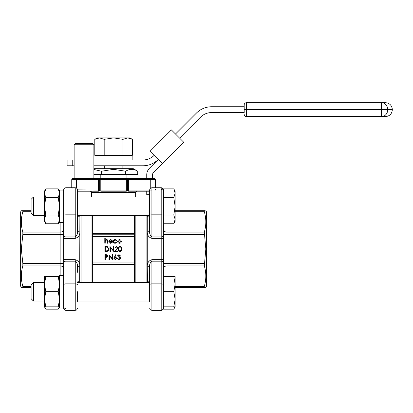 <?xml version="1.0" encoding="UTF-8"?>
<svg xmlns="http://www.w3.org/2000/svg" width="413" height="413" viewBox="0 0 413 413"><rect width="100%" height="100%" fill="white"/><g stroke="black" fill="none" stroke-linecap="round" stroke-linejoin="round"><path stroke-width="0.62" d="M74.133 144.751L75.295 143.59L92.718 143.59L93.88 144.751L74.133 144.751L74.133 178.437L72.92 178.437L98.475 178.437A1.162 1.162 0 0 1 99.636 179.598L99.636 190.052A1.162 1.162 0 0 1 98.475 191.214L77.567 191.214L77.567 231.094A2.323 0.795 180 0 0 79.89 231.894C79.936 235.214 78.387 237.372 75.243 238.368L75.243 187.729L65.951 187.729L65.951 236.886L75.243 236.886C76.999 235.508 77.773 233.577 77.567 231.094M150.745 178.437L150.745 179.598L128.675 179.598L128.675 178.437A1.162 1.162 0 0 0 127.514 179.598A1.162 1.162 0 0 1 128.675 178.437L126.352 178.437L126.352 191.214L100.798 191.214L100.798 190.052L127.514 190.052L127.514 179.598L98.475 179.598L98.475 178.437L154.23 178.437A1.162 1.162 0 0 1 155.391 179.598L155.391 187.729M149.583 191.214L128.675 191.214A1.162 1.162 0 0 1 127.514 190.052L149.583 190.052L149.583 231.094A2.323 0.795 180 0 1 147.26 231.894L147.26 217.109A2.323 1.487 180 0 0 149.583 215.627M162.35 163.589L150.027 151.266L171.385 129.914L183.702 142.232L153.569 172.366A3.485 3.485 0 0 0 152.552 174.828L152.552 178.437L154.23 178.437A1.162 1.162 0 0 1 155.391 179.598A1.162 1.162 0 0 0 154.23 178.437A1.162 1.162 0 0 1 155.391 179.598L150.745 179.598L150.745 188.044M155.391 190.052L155.391 189.474L155.391 190.052M149.583 215.958L149.583 225.792M75.243 187.729C75.93 188.178 76.462 186.877 77.567 190.052L77.567 225.792M77.567 190.078L77.567 191.214M77.561 189.887L98.475 190.052L98.475 179.598L71.759 179.598A1.162 1.162 0 0 1 72.92 178.437A1.162 1.162 0 0 0 71.759 179.598A1.162 1.162 0 0 1 72.92 178.437A1.162 1.162 0 0 0 71.759 179.598L71.759 187.729M93.88 144.751L93.88 178.437L136.806 178.437M73.798 187.807L72.724 187.93M72.698 187.936L71.981 188.194M77.241 188.896L76.88 188.431M77.567 215.627A2.323 1.487 180 0 0 79.89 217.109L79.668 282.446M151.907 190.052L149.583 190.052C150.688 186.877 151.22 188.178 151.907 187.729L151.907 236.886C150.151 235.508 149.377 233.577 149.583 231.094M154.137 155.376A15.684 15.684 0 0 1 143.048 159.965L93.88 159.965M74.133 159.965L67.112 159.965L67.112 165.773L74.133 165.773M93.88 165.773L143.048 165.773A21.491 21.491 0 0 0 158.241 159.48L149.465 168.256A9.293 9.293 0 0 0 146.744 174.828L146.744 178.437M72.229 165.773L72.229 159.965M81.051 215.607L81.051 282.446M79.668 215.607L79.89 217.109L79.89 215.607M60.143 275.476L60.143 265.926L22.839 265.926L22.839 263.458L60.143 263.458L60.143 234.594L22.839 234.594L22.839 232.127L60.143 232.127L60.143 234.594L63.628 234.594L63.628 263.458L60.143 263.458L60.143 265.926A3.485 2.463 -0 0 1 63.628 268.388L63.628 275.476L59.565 275.476L59.565 308L63.628 308L63.628 190.052C63.767 188.643 64.542 187.869 65.951 187.729L64.382 188.343M45.812 188.88L44.459 191.214L44.459 221.414L45.812 223.753L44.459 219.391L45.812 215.034L44.459 206.314L45.812 197.6L44.459 193.238L45.812 188.88L58.212 188.88L59.565 193.238L58.212 197.6L59.565 206.314L59.565 222.576L63.628 222.576L63.628 223.707M146.099 215.607L146.099 282.446M147.482 282.446L147.26 266.158A2.323 0.795 180 0 1 149.583 266.958C149.377 264.475 150.151 262.544 151.907 261.166L151.907 310.323L161.199 310.323L161.199 238.368L151.907 238.368C148.768 237.377 147.219 235.219 147.26 231.894L147.26 266.158C147.214 262.838 148.763 260.68 151.907 259.684L161.199 259.684A2.323 0.496 0 0 0 163.522 259.188L163.522 215.034L173.79 215.034L175.138 219.391L173.79 223.753L163.522 223.753M147.26 215.607L147.26 217.109L147.482 215.607M204.311 265.926L167.007 265.926L167.007 263.458L163.522 263.458L163.522 234.594L167.007 234.594L167.007 232.127L204.311 232.127L205.829 249.024L204.311 265.926C206.319 272.688 206.319 279.493 204.311 286.338L204.311 287.355C206.324 287.355 206.324 287.355 204.311 287.355L175.138 287.355M151.907 259.684L151.907 261.166L161.199 261.166A2.323 0.981 -0 0 1 163.522 262.147L163.522 259.188M163.522 262.147L163.522 309.172L173.79 309.172L174.828 306.838M173.79 188.88L175.138 193.238L175.138 191.214L173.79 188.88L163.522 188.88L163.522 215.034M122.966 139.351L113.575 137.896L104.184 139.351L99.492 137.896L94.799 139.351L94.799 155.319L132.351 155.319L132.351 139.351L127.658 137.896L122.966 139.351L122.966 155.319M75.243 238.368L65.951 238.368L65.951 259.684L75.243 259.684C78.382 260.675 79.931 262.833 79.89 266.158A2.323 0.795 180 0 0 77.567 266.958L77.567 272.255M91.97 282.446L91.97 234.992L92.667 235.193L92.667 215.607L92.667 225.792M79.89 282.446L79.89 280.943A2.323 1.487 180 0 0 77.567 282.425M45.812 215.034L58.212 215.034L59.565 206.314L59.565 190.052L63.628 190.052M92.667 233.613L134.483 233.613L134.483 215.607L134.483 235.193L135.18 234.992L135.18 282.446M149.583 282.425A2.323 1.487 180 0 0 147.26 280.943L147.26 282.446M173.79 276.638L175.138 284.185L175.138 276.638L163.522 276.638M163.522 306.838L163.522 308L163.522 306.838L175.138 306.838L175.138 284.185L173.79 291.738L163.522 291.738M125.645 174.487L137.72 174.487L137.72 171.219C133.683 168.762 129.661 168.762 125.645 171.219L125.645 174.487L93.88 174.487M93.88 168.68L133.322 168.68L137.72 171.219M146.744 191.214L146.744 194.699L149.583 194.699M171.385 129.914L150.027 151.266M63.628 284.862A2.323 0.981 0 0 1 65.951 283.881L65.951 310.323L75.243 310.323L75.243 261.166C76.999 262.544 77.773 264.475 77.567 266.958M91.97 236.448L92.667 236.628L92.667 262.059L134.483 262.059L134.483 261.424L135.18 261.605M91.97 236.324L92.667 236.628M134.483 235.193L134.483 236.504L92.667 236.504L92.667 235.193M31.104 210.692L22.839 210.692L31.104 210.692M31.104 287.355L22.839 287.355L22.839 286.338L31.104 286.338M31.104 211.714L22.839 211.714C20.831 218.477 20.831 225.281 22.839 232.127M22.839 211.714L22.839 210.692L21.951 210.692M22.839 234.594L21.321 249.024L22.839 263.458M22.839 287.355C20.826 287.355 20.826 287.355 22.839 287.355L22.261 287.355M21.44 287.355L21.698 287.355M22.839 265.926C20.831 272.688 20.831 279.493 22.839 286.338M21.383 210.692L20.65 211.854L20.65 286.194L21.321 287.355M22.839 210.692C20.826 210.692 20.826 210.692 22.839 210.692M134.483 261.424L134.483 236.628L135.18 236.448M134.483 236.628L135.18 236.324M149.583 282.094L149.583 272.255M175.138 210.692L204.311 210.692L204.311 211.714C206.319 218.477 206.319 225.281 204.311 232.127M205.829 210.692L206.5 211.854L206.5 286.194L205.829 287.355L205.452 287.355M204.889 287.355L204.311 287.355M163.522 294.061L163.522 304.515M173.79 215.034L175.138 206.314L175.138 193.238L173.79 197.6L175.138 206.314L175.138 221.414L173.79 223.753M173.79 197.6L163.522 197.6M204.311 210.692C206.324 210.692 206.324 210.692 204.311 210.692L204.889 210.692M173.79 291.738L175.138 299.286L173.79 306.838M134.483 233.613L134.483 234.217L92.667 234.217M93.88 169.49L101.505 171.219L101.505 174.487M101.505 171.219L113.575 169.351L125.645 171.219M104.184 139.351L104.184 155.319M91.97 263.897L92.667 263.685L92.667 282.446L92.667 262.059L91.991 262.25M92.667 249.024L92.667 261.424L91.97 261.605M77.567 301.376L77.567 291.738M59.56 221.414L58.212 223.753L59.565 219.391L58.212 215.034M59.565 276.638L58.212 276.638L59.565 284.185L58.212 291.738L59.565 299.286L58.212 306.838L59.565 306.838M59.255 306.838L58.212 309.172L45.812 309.172L44.769 306.838M135.159 262.25L134.483 262.059L134.483 263.685L135.18 263.897M134.483 282.446L134.483 263.685L134.483 264.97L92.667 264.97M149.583 301.376L149.583 266.958M94.799 139.351L97.313 137.896L129.837 137.896L132.351 139.351M179.598 138.128L200.579 117.147A15.684 15.684 0 0 1 211.668 112.553L244.191 112.553L244.191 109.672L244.191 112.553M244.191 106.745L211.668 106.745A21.491 21.491 0 0 0 196.469 113.038L175.489 134.019M109.042 254.692L112.29 258.564L112.29 254.692L112.728 254.692L112.728 259.607L109.388 255.75L109.388 259.607L108.949 259.607L109.042 254.692M104.912 254.692L106.998 254.764L107.938 256.008L106.957 257.258L105.356 257.34L105.356 259.607L104.912 259.607L104.912 254.692M116.466 249.38L117.395 247.872L116.327 246.876L115.191 248.012L114.747 248.012L116.352 246.37L117.834 247.831L115.609 250.908L117.901 250.908L117.901 251.414L114.556 251.414L116.466 249.38M105.227 241.92L105.227 243.216L104.788 243.216L104.788 238.177L105.227 238.177L105.227 240.304L106.595 239.561C107.587 239.721 108.03 240.33 107.938 241.383L107.938 243.216L107.499 243.216L107.447 240.712L106.518 240.005L105.294 240.955L105.227 241.92M119.987 251.538C118.748 251.212 118.201 250.35 118.34 248.956C118.195 247.563 118.743 246.7 119.987 246.37C121.241 246.69 121.804 247.552 121.68 248.956C121.804 250.355 121.241 251.218 119.987 251.538M114.86 256.819L115.372 256.772L116.827 258.228L115.289 259.736L113.802 258.239L115.821 254.568L116.161 254.831L114.86 256.819M120.235 258.192L118.717 257.149L118.717 256.649L119.982 255.843L118.99 255.069L117.519 255.828L118.985 254.568L120.42 255.843L119.847 256.855L120.673 258.151L118.97 259.736L117.333 258.285L118.98 259.23L120.235 258.192M113.296 246.494L113.74 246.494L113.74 251.414L110.4 247.552L110.4 251.414L109.956 251.414L109.956 246.494L113.296 250.366L113.296 246.494M105.904 246.494L107.468 246.675L108.949 249.018C108.856 250.598 108.02 251.398 106.435 251.414L104.912 251.414L104.912 246.494L105.904 246.494M116.523 240.634L115.212 240.005L113.678 241.414L115.217 242.839L116.523 242.209L116.889 242.452L115.212 243.283C114.029 243.221 113.374 242.607 113.234 241.45C113.368 240.263 114.04 239.633 115.248 239.561L116.889 240.402L116.523 240.634M112.481 241.517L109.264 241.517L110.576 242.839L111.897 242.085L112.29 242.292L110.627 243.283C109.507 243.185 108.903 242.57 108.82 241.429L109.233 240.232L110.638 239.561L112.088 240.268L112.481 241.517M120.875 240.154L121.365 241.429C121.262 242.57 120.642 243.185 119.507 243.283C118.371 243.19 117.751 242.57 117.648 241.429L118.139 240.154L119.507 239.561L120.875 240.154M45.812 223.753L58.212 223.753M45.812 197.6L58.212 197.6M45.812 306.838L44.459 299.286L44.459 306.838L58.212 306.838M45.812 276.638L44.459 276.638L44.459 284.185L45.812 276.638L58.212 276.638M45.812 291.738L44.459 284.185L44.459 299.286L45.812 291.738L58.212 291.738M244.191 105A2.323 2.323 0 0 1 246.515 102.677L385.406 102.677L246.515 102.677A2.323 2.323 0 0 0 244.191 105A2.323 2.323 0 0 1 246.515 102.677A2.323 2.323 0 0 0 244.191 105L244.191 109.672L246.515 109.672L246.515 116.616A2.323 2.323 0 0 1 244.191 114.293A2.323 2.323 0 0 0 246.515 116.616L385.406 116.616L246.515 116.616A2.323 2.323 0 0 1 244.191 114.293M105.356 255.198L105.356 256.834L106.213 256.845L107.499 256.014L106.255 255.198L105.356 255.198M118.784 248.956C118.645 250.046 119.052 250.737 119.997 251.037L121.055 250.19L121.241 248.956C121.355 247.872 120.942 247.175 119.997 246.876C119.052 247.17 118.645 247.867 118.784 248.956M115.279 257.278L114.241 258.254L115.315 259.23L116.389 258.254L115.279 257.278M105.356 250.908L107.323 250.784L108.505 249.018L107.21 247.139L105.356 247L105.356 250.908M109.311 241.073L112.037 241.073L110.663 240.005L109.734 240.34L109.311 241.073M119.507 240.005L118.087 241.435L119.507 242.839L120.926 241.435L119.507 240.005M44.459 306.838L45.812 309.172M33.427 215.607L31.104 213.284L31.104 199.345L33.427 197.022L33.427 215.607L44.459 215.607M33.427 291.738L33.427 301.031L44.459 301.031L33.427 301.031L31.104 298.707L31.104 284.769L33.427 282.446L33.427 291.738M99.636 190.052L98.475 190.052L98.475 191.214A1.162 1.162 0 0 0 99.636 190.052L100.798 190.052L100.798 178.437M127.514 179.598L128.675 179.598L128.675 191.214A1.162 1.162 0 0 1 127.514 190.052M136.806 191.214L135.645 192.375L91.505 192.375C91.732 192.076 91.345 191.689 90.344 191.214M76.405 188.044L76.405 178.437M98.475 178.437A1.162 1.162 0 0 1 99.636 179.598M161.199 189.474A2.323 2.106 0 0 1 163.522 191.575M75.243 187.76L75.243 188.106M151.907 238.368L151.907 236.886L161.199 236.886L161.199 214.171L151.907 214.171A2.323 0.981 180 0 1 149.583 213.191M77.567 213.191A2.323 0.981 180 0 1 75.243 214.171L65.951 214.171A2.323 0.981 0 0 1 63.628 213.191M163.522 213.191A2.323 0.981 0 0 1 161.199 214.171L161.199 187.729L163.12 188.746M91.97 234.992L91.97 215.607M60.143 222.576L60.143 232.127A3.485 2.463 180 0 0 63.628 229.664M63.628 262.147A2.323 0.981 0 0 1 65.951 261.166L65.951 259.684A2.323 0.496 0 0 1 63.628 259.188M75.243 259.684L75.243 261.166L65.951 261.166L65.951 283.881L75.243 283.881A2.323 0.981 -0 0 1 77.567 284.862M65.951 308.578A2.323 2.106 180 0 1 63.628 306.472M63.628 238.864A2.323 0.496 0 0 1 65.951 238.368L65.951 236.886A2.323 0.981 0 0 1 63.628 235.906M135.18 215.607L135.18 234.992M163.522 238.864A2.323 0.496 0 0 0 161.199 238.368L161.199 236.886A2.323 0.981 0 0 0 163.522 235.906M149.583 284.862A2.323 0.981 0 0 1 151.907 283.881L161.199 283.881A2.323 0.981 -0 0 1 163.522 284.862M163.522 268.388A3.485 2.463 0 0 1 167.007 265.926L167.007 276.638M167.007 223.753L167.007 232.127A3.485 2.463 180 0 1 163.522 229.664M204.311 234.594L167.007 234.594L167.007 263.458L204.311 263.458M175.138 286.338L204.311 286.338M204.311 211.714L175.138 211.714M92.667 264.366L134.483 264.366M246.515 102.677L246.515 109.672L381.498 109.672L244.191 109.626M392.35 109.672L387.735 109.626A6.949 6.236 -90 0 0 381.498 102.677L381.498 109.626L387.735 109.626L381.498 109.672L381.498 116.616A6.949 6.236 -90 0 0 387.735 109.672L392.35 109.672C391.937 113.89 389.624 116.208 385.406 116.616M91.505 192.375L91.505 197.022M135.645 192.375L135.645 197.022M151.907 187.729L161.199 187.729C162.608 187.869 163.383 188.643 163.522 190.052M63.994 188.803L63.845 189.071M126.936 174.487L126.936 178.437M100.214 174.487L100.214 178.437M132.16 155.319L132.16 159.965M94.99 155.319L94.99 159.965M104.282 165.773L104.282 168.68M122.867 165.773L122.867 168.68M59.565 308L63.628 308C63.767 309.409 64.542 310.184 65.951 310.323L64.216 309.543M151.907 310.323C151.22 309.874 150.688 311.175 149.583 308C150.678 311.165 151.21 309.874 151.907 310.323L161.199 310.323C162.608 310.184 163.383 309.409 163.522 308L163.238 309.11M161.199 310.323L162.872 309.611M77.567 197.022L149.583 197.022M77.567 215.607L149.583 215.607M63.881 309.048L63.736 308.692M175.138 306.838L173.79 309.172M59.56 191.214L58.212 188.88M75.243 310.323C75.94 309.874 76.472 311.165 77.567 308C76.462 311.175 75.93 309.874 75.243 310.323L65.951 310.323M59.56 306.838L58.212 309.172M77.567 301.031L149.583 301.031L77.567 301.031M77.567 282.446L149.583 282.446M33.427 197.022L44.459 197.022M33.427 282.446L44.459 282.446M392.35 109.626C391.937 105.408 389.624 103.09 385.406 102.677M31.104 298.707L33.427 301.031"/></g></svg>
